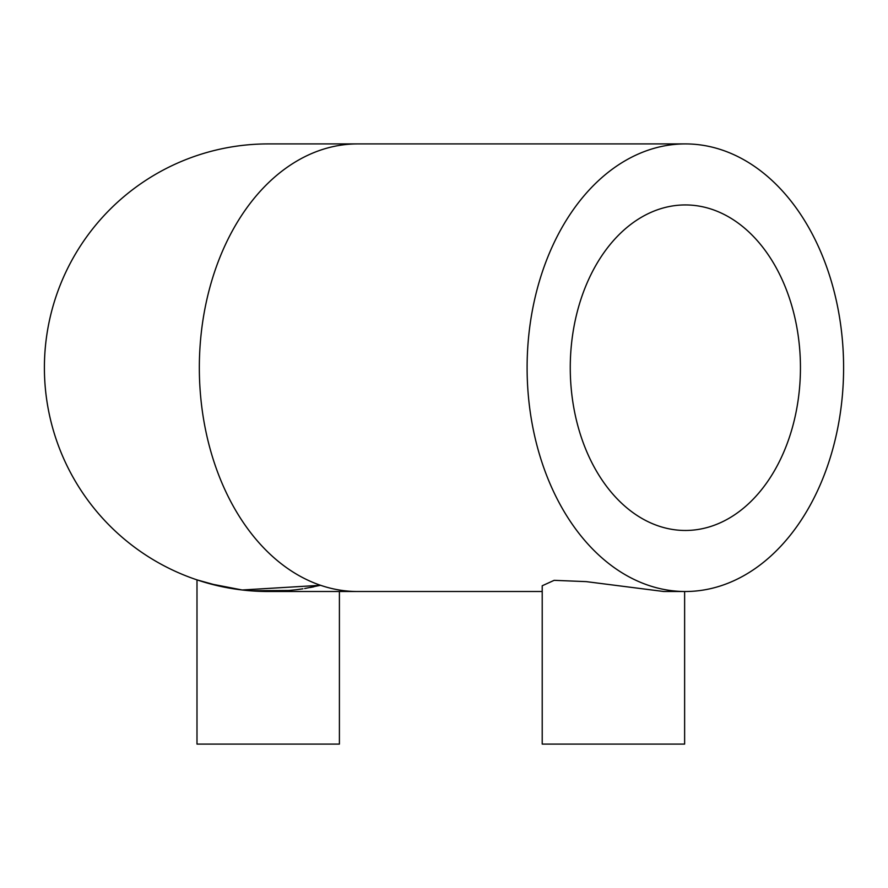 <?xml version="1.0" encoding="UTF-8"?>
<svg xmlns="http://www.w3.org/2000/svg" width="888" height="888" viewBox="0 0 888 888"><rect width="100%" height="100%" fill="white"/><g stroke="black" fill="none" stroke-linecap="round" stroke-linejoin="round"><path stroke-width="1.33" d="M542.213 591.508L357.587 591.508A223.798 158.253 90 0 1 199.334 367.71A223.798 158.253 90 0 1 357.587 143.912L268.198 143.912A223.798 223.798 0 0 0 44.4 367.71A223.798 223.798 0 0 0 268.198 591.508L247.93 590.587M685.347 591.508A223.798 158.253 90 0 0 843.6 367.71A223.798 158.253 90 0 0 685.347 143.912A223.798 158.253 90 0 0 527.106 367.71A223.798 158.253 90 0 0 685.347 591.508L663.769 591.508L586.247 581.629L554.156 580.33L542.213 585.769L542.213 744.089L684.626 744.089L684.626 591.508M304.684 588.511L320.557 585.292L242.18 589.987L209.424 583.649L196.992 579.875L220.058 586.269L230.969 588.389M240.282 589.754L247.963 590.587M268.232 591.508L279.398 591.219M284.748 590.886L296.215 589.743M297.957 589.521L301.088 589.077M310.212 587.523L313.841 586.802M196.992 579.875L196.992 744.089L339.405 744.089L339.405 591.508M570.263 367.71A162.759 115.096 -90 0 1 685.347 204.939A162.759 115.096 -90 0 1 800.443 367.71A162.759 115.096 -90 0 1 685.347 530.469A162.759 115.096 -90 0 1 570.263 367.71M231.524 588.478L240.093 589.732M268.542 591.508L284.482 590.909M296.126 589.754L298.768 589.41M302.93 588.788L296.992 589.643M289.754 590.465L249.994 590.764M238.672 589.543L235.043 589.033M229.237 588.089L219.991 586.247M44.4 367.71A223.798 223.798 0 0 0 268.198 591.508L357.587 591.508M357.587 143.912L685.347 143.912"/></g></svg>
